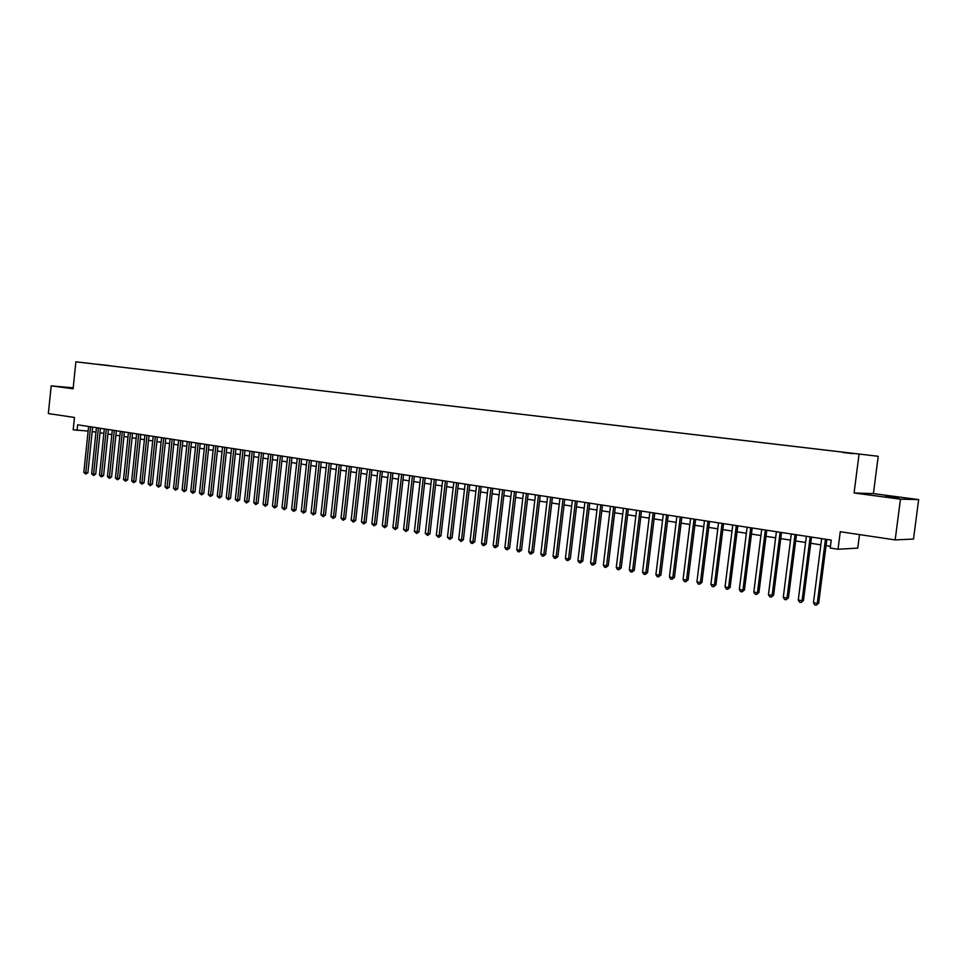 <?xml version="1.0" encoding="UTF-8"?>
<svg xmlns="http://www.w3.org/2000/svg" width="967" height="967" viewBox="0 0 967 967"><rect width="100%" height="100%" fill="white"/><g stroke="black" fill="none" stroke-linecap="round" stroke-linejoin="round"><path stroke-width="1.45" d="M73.19 388.057L69.503 387.815L73.154 388.323M885.542 496.518L898.959 497.763L885.542 496.518M84.226 362.782L90.547 363.483L84.226 362.782M878.217 456.291L75.885 361.815L878.217 456.291L873.406 493.605L854.079 492.977L900.47 499.165L918.65 499.613L873.406 493.605M918.65 499.613L913.501 539.066L895.164 539.912L840.275 531.729L838.026 549.244L857.753 548.12L859.494 534.594M73.214 387.84L51.191 385.857L48.35 413.574L74.471 417.466L73.19 429.819L88.118 431.077M900.47 499.165L895.164 539.912M838.026 549.244L830.218 548.023L831.233 540.094L77.65 424.803L77.07 430.424M852.846 453.62L842.861 452.496L852.834 453.68M96.809 364.257L853.124 453.366L109.235 365.731M96.76 364.196L109.38 365.562M854.079 492.977L859.022 454.454M51.191 385.857L73.105 388.782L75.885 361.815M92.167 431.548L95.963 432.14M100.012 432.769L103.868 433.373M107.929 434.002L111.834 434.606M115.907 435.247L119.86 435.863M123.957 436.492L127.97 437.12M132.08 437.761L136.142 438.389M140.263 439.03L144.397 439.671M148.531 440.311L152.713 440.964M156.872 441.617L161.114 442.27M165.272 442.922L169.588 443.587M173.758 444.24L178.133 444.917M182.328 445.569L186.764 446.258M190.97 446.911L195.467 447.612M199.685 448.265L204.242 448.978M208.485 449.631L213.115 450.356M217.357 451.021L222.059 451.746M226.326 452.411L231.077 453.148M235.368 453.813L240.191 454.563M244.494 455.239L249.389 456.001M253.705 456.666L258.673 457.439M263 458.116L268.04 458.902M272.38 459.567L277.505 460.365M281.856 461.041L287.054 461.851M291.43 462.528L296.688 463.35M301.075 464.027L306.418 464.861M310.83 465.55L316.245 466.396M320.669 467.073L326.169 467.931M330.605 468.62L336.19 469.491M340.638 470.18L346.307 471.062M350.779 471.763L356.521 472.658M361.005 473.347L366.831 474.253M371.34 474.954L377.251 475.873M381.772 476.574L387.779 477.517M392.312 478.218L398.404 479.161M402.961 479.874L409.138 480.829M413.719 481.542L419.98 482.521M424.573 483.234L430.944 484.225M435.549 484.938L442.004 485.942M446.633 486.667L453.185 487.682M457.826 488.408L464.486 489.435M469.152 490.16L475.897 491.212M480.575 491.937L487.428 493.001M492.13 493.738L499.093 494.814M503.807 495.551L510.866 496.651M515.604 497.389L522.772 498.501M527.523 499.238L534.799 500.374M539.574 501.111L546.959 502.26M551.746 503.009L559.252 504.17M564.051 504.919L571.666 506.104M576.501 506.853L584.225 508.062M589.072 508.811L596.929 510.032M601.788 510.781L609.766 512.027M614.649 512.788L622.748 514.045M627.643 514.807L635.863 516.088M640.795 516.849L649.135 518.143M654.079 518.916L662.552 520.234M667.52 521.008L676.126 522.349M681.119 523.123L689.858 524.477M694.862 525.262L703.746 526.64M708.763 527.414L717.792 528.828M722.832 529.602L731.995 531.028M737.059 531.814L746.367 533.264M751.456 534.062L760.92 535.525M766.021 536.322L775.631 537.809M780.756 538.607L790.523 540.13M795.672 540.928L805.584 542.475M810.757 543.273L820.838 544.844M826.023 545.654L830.435 546.331M825.467 539.211L817.272 603.408L813.452 602.731L821.636 538.619M826.821 539.417L818.662 603.215L817.272 603.408L816.281 605.185L814.758 604.907L813.452 602.731M818.662 603.215L816.281 605.185M810.165 536.866L802.054 600.688L798.271 600.011L806.369 536.286M811.543 537.072L803.468 600.507L802.054 600.688L801.087 602.453L799.576 602.187L798.271 600.011M803.468 600.507L801.087 602.453M795.055 534.558L787.005 598.005L783.27 597.34L791.296 533.977M796.445 534.763L788.456 597.824L787.005 598.005L786.062 599.758L784.575 599.492L783.27 597.34M788.456 597.824L786.062 599.758M780.103 532.273L772.149 595.346L768.451 594.693L776.404 531.705M781.529 532.491L773.612 595.176L772.149 595.346L771.231 597.098L769.756 596.832L768.451 594.693M773.612 595.176L771.231 597.098M765.344 530.013L757.451 592.723L753.813 592.07L761.682 529.445M766.783 530.23L758.95 592.553L757.451 592.723L756.557 594.463L755.106 594.209L753.813 592.07M758.95 592.553L756.557 594.463M750.755 527.777L742.934 590.136L739.332 589.483L747.128 527.22M752.217 528.006L744.445 589.967L742.934 590.136L742.064 591.864L740.625 591.611L739.332 589.483M744.445 589.967L742.064 591.864M736.322 525.565L728.586 587.561L725.032 586.933L732.744 525.021M737.809 525.794L730.121 587.416L728.586 587.561L727.74 589.29L726.314 589.036L725.032 586.933M730.121 587.416L727.74 589.29M722.071 523.389L714.408 585.035L710.89 584.406L718.529 522.845M723.582 523.618L715.955 584.89L714.408 585.035L713.573 586.751L712.159 586.498L710.89 584.406M715.955 584.89L713.573 586.751M707.977 521.237L700.386 582.521L696.905 581.904L704.484 520.693M709.5 521.467L701.957 582.388L700.386 582.521L699.576 584.237L698.174 583.983L696.905 581.904M701.957 582.388L699.576 584.237M694.04 519.098L686.522 580.055L683.077 579.438L690.583 518.578M695.587 519.339L688.117 579.91L686.522 580.055L685.724 581.759L684.358 581.505L683.077 579.438M688.117 579.91L685.724 581.759M680.272 516.994L672.814 577.601L669.418 576.997L676.852 516.475M681.844 517.236L674.422 577.468L672.814 577.601L672.041 579.293L670.687 579.052L669.418 576.997M674.422 577.468L672.041 579.293M666.65 514.915L659.264 575.184L655.904 574.579L663.277 514.396M668.233 515.157L660.896 575.051L659.264 575.184L658.515 576.876L657.173 576.634L655.904 574.579M660.896 575.051L658.515 576.876M653.184 512.848L645.871 572.79L642.547 572.186L649.848 512.341M654.792 513.09L647.515 572.669L645.871 572.79L645.134 574.471L643.804 574.229L642.547 572.186M647.515 572.669L645.134 574.471M639.876 510.818L632.623 570.421L629.336 569.829L636.564 510.31M641.496 511.06L634.279 570.3L632.623 570.421L631.898 572.101L630.593 571.86L629.336 569.829M634.279 570.3L631.898 572.101M626.713 508.799L619.521 568.076L616.269 567.496L623.437 508.304M628.345 509.053L621.201 567.967L619.521 568.076L618.82 569.744L617.514 569.515L616.269 567.496M621.201 567.967L618.82 569.744M613.682 506.805L606.563 565.768L603.348 565.187L610.455 506.309M615.338 507.059L608.255 565.659L606.563 565.768L605.886 567.424L604.593 567.194L603.348 565.187M608.255 565.659L605.886 567.424M600.809 504.834L593.75 563.471L590.571 562.903L597.606 504.351M602.477 505.088L595.454 563.374L593.75 563.471L593.085 565.127L591.816 564.897L590.571 562.903M595.454 563.374L593.085 565.127M588.069 502.888L581.07 561.211L577.928 560.642L584.902 502.405M589.761 503.142L582.799 561.114L581.07 561.211L580.43 562.854L579.173 562.637L577.928 560.642M582.799 561.114L580.43 562.854M575.474 500.954L568.536 558.962L565.417 558.406L572.343 500.483M577.166 501.22L570.276 558.878L568.536 558.962L567.907 560.606L566.662 560.389L565.417 558.406M570.276 558.878L567.907 560.606M563.012 499.057L556.134 556.75L553.051 556.206L559.917 498.585M564.728 499.31L557.886 556.666L556.134 556.75L555.517 558.394L554.284 558.164L553.051 556.206M557.886 556.666L555.517 558.394M550.682 497.171L543.865 554.562L540.819 554.018L547.612 496.7M552.411 497.437L545.63 554.478L543.865 554.562L543.261 556.194L542.04 555.977L540.819 554.018M545.63 554.478L543.261 556.194M538.486 495.297L531.729 552.387L528.707 551.855L535.452 494.838M540.227 495.563L533.506 552.314L531.729 552.387L531.137 554.018L529.94 553.801L528.707 551.855M533.506 552.314L531.137 554.018M526.411 493.46L519.714 550.247L516.729 549.715L523.413 493.001M528.175 493.726L521.515 550.175L519.714 550.247L519.146 551.867L517.949 551.649L516.729 549.715M521.515 550.175L519.146 551.867M514.468 491.623L507.832 548.12L504.883 547.6L511.507 491.176M516.245 491.901L509.633 548.059L507.832 548.12L507.276 549.74L506.104 549.522L504.883 547.6M509.633 548.059L507.276 549.74M502.659 489.822L496.071 546.017L493.158 545.497L499.721 489.375M504.448 490.088L497.896 545.956L496.071 546.017L495.539 547.624L494.367 547.419L493.158 545.497M497.896 545.956L495.539 547.624M490.97 488.033L484.443 543.938L481.554 543.43L488.069 487.586M492.759 488.311L486.268 543.889L484.443 543.938L483.911 545.545L482.763 545.34L481.554 543.43M486.268 543.889L483.911 545.545M479.402 486.268L472.923 541.883L470.059 541.375L476.526 485.821M481.203 486.534L474.773 541.834L472.923 541.883L472.416 543.478L471.267 543.273L470.059 541.375M474.773 541.834L472.416 543.478M467.955 484.515L461.525 539.852L458.696 539.344L465.103 484.08M469.769 484.793L463.386 539.804L461.525 539.852L461.029 541.435L458.696 539.344M463.386 539.804L461.029 541.435M456.617 482.775L450.247 537.833L447.455 537.338L453.801 482.352M458.455 483.053L452.121 537.785L450.247 537.833L449.764 539.417L447.455 537.338M452.121 537.785L449.764 539.417M445.4 481.058L439.091 535.839L436.31 535.343L442.62 480.635M447.25 481.348L440.964 535.803L439.091 535.839L438.619 537.41L436.31 535.343M440.964 535.803L438.619 537.41M434.304 479.366L428.043 533.869L425.299 533.373L431.548 478.943M436.153 479.644L429.928 533.832L428.043 533.869L427.583 535.428L425.299 533.373M429.928 533.832L427.583 535.428M423.316 477.686L417.103 531.91L414.384 531.427L420.585 477.263M425.178 477.964L419.001 531.874L417.103 531.91L416.656 533.47L414.384 531.427M419.001 531.874L416.656 533.47M412.438 476.018L406.273 529.976L403.59 529.493L409.742 475.607M414.311 476.308L408.183 529.94L406.273 529.976L405.85 531.536L403.59 529.493M408.183 529.94L405.85 531.536M401.668 474.374L395.563 528.055L392.892 527.583L398.996 473.963M403.553 474.664L397.473 528.03L395.563 528.055L395.14 529.614L392.892 527.583M397.473 528.03L395.14 529.614M391.006 472.742L384.951 526.169L382.316 525.697L388.359 472.331M392.904 473.032L386.873 526.145L384.951 526.169L384.54 527.704L382.316 525.697M386.873 526.145L384.54 527.704M380.454 471.122L374.434 524.283L371.836 523.824L377.831 470.724M382.364 471.413L376.381 524.271L374.434 524.283L374.048 525.83L371.836 523.824M376.381 524.271L374.048 525.83M370.01 469.527L364.039 522.434L361.453 521.962L367.412 469.128M371.92 469.817L365.985 522.41L364.039 522.434L363.652 523.957L361.453 521.962M365.985 522.41L363.652 523.957M359.664 467.943L353.741 520.584L351.178 520.137L357.089 467.545M361.585 468.233L355.687 520.572L353.741 520.584L353.366 522.12L351.178 520.137M355.687 520.572L353.366 522.12M349.413 466.372L343.539 518.771L341 518.312L346.875 465.985M351.347 466.674L345.497 518.759L343.539 518.771L343.176 520.282L341 518.312M345.497 518.759L343.176 520.282M339.272 464.825L333.446 516.958L330.932 516.511L336.746 464.438M341.206 465.115L335.404 516.958L333.446 516.958L333.095 518.481L330.932 516.511M335.404 516.958L333.095 518.481M329.227 463.29L323.437 515.169L320.947 514.734L326.725 462.903M331.173 463.58L325.42 515.169L323.437 515.169L323.099 516.68L320.947 514.734M325.42 515.169L323.099 516.68M319.279 461.767L313.538 513.404L311.072 512.969L316.801 461.392M321.225 462.069L315.52 513.404L313.538 513.404L313.211 514.903L311.072 512.969M315.52 513.404L313.211 514.903M309.416 460.256L303.723 511.652L301.281 511.217L306.974 459.881M311.386 460.558L305.717 511.652L303.723 511.652L303.408 513.151L301.281 511.217M305.717 511.652L303.408 513.151M299.661 458.769L294.004 509.911L291.587 509.488L297.232 458.394M301.631 459.059L295.999 509.923L294.004 509.911L293.702 511.41L291.587 509.488M295.999 509.923L293.702 511.41M289.991 457.282L284.383 508.195L281.989 507.772L287.586 456.92M291.974 457.584L286.389 508.207L284.383 508.195L284.093 509.682L281.989 507.772M286.389 508.207L284.093 509.682M280.418 455.82L274.846 506.49L272.476 506.067L278.037 455.457M282.4 456.122L276.864 506.503L274.846 506.49L274.568 507.977L272.476 506.067M276.864 506.503L274.568 507.977M270.929 454.369L265.405 504.81L263.06 504.387L268.572 454.007M272.924 454.671L267.424 504.822L265.405 504.81L265.127 506.285L263.06 504.387M267.424 504.822L265.127 506.285M261.537 452.931L256.05 503.13L253.729 502.719L259.204 452.568M263.532 453.233L258.068 503.154L256.05 503.13L255.784 504.605L253.729 502.719M258.068 503.154L255.784 504.605M252.23 451.504L246.778 501.474L244.482 501.063L249.921 451.154M254.236 451.819L248.809 501.498L246.778 501.474L246.525 502.949L244.482 501.063M248.809 501.498L246.525 502.949M243.007 450.102L237.604 499.842L235.319 499.431L240.71 449.74M245.014 450.404L239.635 499.854L237.604 499.842L237.35 501.293L235.319 499.431M239.635 499.854L237.35 501.293M233.869 448.7L228.502 498.21L226.242 497.812L231.596 448.35M235.888 449.002L230.545 498.235L228.502 498.21L228.272 499.673L226.242 497.812M230.545 498.235L228.272 499.673M224.815 447.31L219.497 496.603L217.249 496.204L222.567 446.972M226.834 447.624L221.54 496.627L219.497 496.603L219.267 498.053L217.249 496.204M221.54 496.627L219.267 498.053M215.846 445.944L210.564 495.007L208.34 494.608L213.622 445.606M217.877 446.246L212.607 495.031L210.564 495.007L210.347 496.446L208.34 494.608M212.607 495.031L210.347 496.446M206.962 444.578L201.716 493.424L199.516 493.037L204.75 444.24M208.993 444.893L203.771 493.46L201.716 493.424L201.499 494.862L199.516 493.037M203.771 493.46L201.499 494.862M198.162 443.237L192.941 491.852L190.765 491.466L195.963 442.898M200.193 443.551L195.008 491.889L192.941 491.852L192.747 493.291L190.765 491.466M195.008 491.889L192.747 493.291M189.435 441.895L184.25 490.305L182.098 489.918L187.26 441.568M191.466 442.209L186.317 490.342L184.25 490.305L184.056 491.732L182.098 489.918M186.317 490.342L184.056 491.732M180.781 440.577L175.643 488.77L173.504 488.383L178.629 440.251M182.823 440.892L177.71 488.806L175.643 488.77L175.462 490.196L173.504 488.383M177.71 488.806L175.462 490.196M172.211 439.26L167.11 487.247L164.982 486.86L170.083 438.933M174.265 439.574L169.177 487.283L167.11 487.247L166.928 488.661L164.982 486.86M169.177 487.283L166.928 488.661M163.713 437.966L158.648 485.724L156.545 485.349L161.61 437.64M165.768 438.281L160.727 485.772L158.648 485.724L158.479 487.138L156.545 485.349M160.727 485.772L158.479 487.138M155.3 436.673L150.26 484.237L148.181 483.863L153.209 436.359M157.355 436.987L152.351 484.274L150.26 484.237L150.103 485.639L148.181 483.863M152.351 484.274L150.103 485.639M146.96 435.404L141.956 482.751L139.889 482.376L144.881 435.09M149.015 435.718L144.047 482.799L141.956 482.751L141.798 484.153L139.889 482.376M144.047 482.799L141.798 484.153M138.68 434.135L133.724 481.276L131.669 480.913L136.625 433.82M140.747 434.449L135.815 481.324L133.724 481.276L133.579 482.678L131.669 480.913M135.815 481.324L133.579 482.678M130.485 432.878L125.553 479.813L123.522 479.451L128.442 432.575M132.552 433.192L127.644 479.874L125.553 479.813L125.42 481.215L123.522 479.451M127.644 479.874L125.42 481.215M122.362 431.633L117.466 478.375L115.448 478.012L120.343 431.33M124.429 431.959L119.557 478.423L117.466 478.375L117.333 479.765L115.448 478.012M119.557 478.423L117.333 479.765M114.299 430.4L109.44 476.936L107.446 476.586L112.305 430.097M116.378 430.726L111.543 476.997L109.44 476.936L109.319 478.327L107.446 476.586M111.543 476.997L109.319 478.327M106.322 429.179L101.487 475.522L99.504 475.16L104.327 428.877M108.401 429.505L103.59 475.571L101.487 475.522L101.378 476.9L99.504 475.16M103.59 475.571L101.378 476.9M98.404 427.97L93.606 474.108L91.647 473.757L96.434 427.668M100.483 428.296L95.709 474.168L93.606 474.108L93.497 475.486L91.647 473.757M95.709 474.168L93.497 475.486M90.547 426.773L85.785 472.706L83.839 472.367L88.601 426.471M92.639 427.088L87.9 472.766L85.785 472.706L85.688 474.084L83.839 472.367M87.9 472.766L85.688 474.084"/></g></svg>
